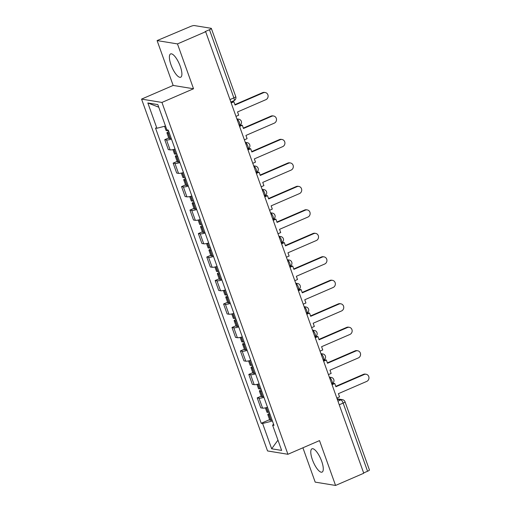 <?xml version="1.0" encoding="UTF-8"?>
<svg xmlns="http://www.w3.org/2000/svg" width="511" height="511" viewBox="0 0 511 511"><rect width="100%" height="100%" fill="white"/><g stroke="black" fill="none" stroke-linecap="round" stroke-linejoin="round"><path stroke-width="0.77" d="M321.662 461.216A12.698 4.031 -113.4 0 0 311.985 448.805A12.698 4.031 -113.4 0 0 312.393 459.702A12.698 4.031 -113.4 0 0 322.071 472.113A12.698 4.031 -113.4 0 0 321.662 461.216M180.274 66.334A12.698 4.031 -113.4 0 0 170.597 53.923A12.698 4.031 -113.4 0 0 171.006 64.82A12.698 4.031 -113.4 0 0 180.683 77.231A12.698 4.031 -113.4 0 0 180.274 66.334M302.902 447.796L315.191 482.122L335.567 485.45L363.755 473.25L205.665 31.714L177.477 43.914L157.101 40.586L173.159 85.433L141.566 99.102L267.547 450.945L287.923 454.279L161.942 102.436L193.535 88.761L177.477 43.914M157.101 40.586L190.277 26.585A3.258 0.62 -19.7 0 1 194.295 25.55L211.107 28.297A3.258 0.62 -19.7 0 1 211.343 28.424L235.75 96.598A3.258 0.62 160.3 0 1 233.872 97.888L209.465 29.715A3.258 0.62 -19.7 0 0 211.343 28.424M335.567 485.45L319.509 440.603L287.923 454.279M339.24 404.769L343.149 403.083A3.258 0.62 160.3 0 0 345.027 401.787L369.434 469.96A3.258 0.62 160.3 0 1 367.556 471.251L343.149 403.083A3.258 1.035 -113.4 0 0 340.882 399.877L337.279 399.289M363.647 472.943L367.556 471.251M209.465 29.715L205.071 31.618L205.665 31.714M171.504 139.139A7.486 1.418 160.3 0 1 166.554 139.957L164.74 139.663L168.298 149.595L170.106 149.889A7.486 1.418 -19.7 0 0 175.062 149.071M168.732 137.932L164.74 139.663M179.91 162.613A7.486 1.418 160.3 0 1 174.96 163.431L173.146 163.137L176.704 173.069L178.511 173.363A7.486 1.418 -19.7 0 0 183.468 172.546M177.138 161.406L173.146 163.137M188.316 186.093A7.486 1.418 160.3 0 1 183.366 186.911L181.552 186.611L185.11 196.543L186.917 196.844A7.486 1.418 -19.7 0 0 191.874 196.026M185.544 184.886L181.552 186.611M196.722 209.567A7.486 1.418 160.3 0 1 191.766 210.385L189.958 210.091L193.516 220.024L195.323 220.318A7.486 1.418 -19.7 0 0 200.28 219.5M193.95 208.36L189.958 210.091M205.128 233.042A7.486 1.418 160.3 0 1 200.171 233.859L198.364 233.565L201.922 243.498L203.729 243.792A7.486 1.418 -19.7 0 0 208.686 242.974M202.356 231.834L198.364 233.565M213.534 256.522A7.486 1.418 160.3 0 1 208.577 257.34L206.77 257.039L210.328 266.972L212.135 267.272A7.486 1.418 -19.7 0 0 217.092 266.455M210.762 255.315L206.77 257.039M221.94 279.996A7.486 1.418 160.3 0 1 216.983 280.814L215.176 280.52L218.727 290.452L220.541 290.746A7.486 1.418 -19.7 0 0 225.498 289.929M219.168 278.789L215.176 280.52M230.346 303.47A7.486 1.418 160.3 0 1 225.389 304.288L223.582 303.994L227.133 313.926L228.947 314.22A7.486 1.418 -19.7 0 0 233.904 313.403M227.574 302.263L223.582 303.994M238.752 326.951A7.486 1.418 160.3 0 1 233.795 327.768L231.988 327.468L235.539 337.401L237.353 337.701A7.486 1.418 -19.7 0 0 242.31 336.883M235.98 325.743L231.988 327.468M247.158 350.425A7.486 1.418 160.3 0 1 242.201 351.242L240.394 350.948L243.945 360.881L245.759 361.175A7.486 1.418 -19.7 0 0 250.716 360.357M244.386 349.217L240.394 350.948M255.564 373.899A7.486 1.418 160.3 0 1 250.607 374.716L248.8 374.422L252.351 384.355L254.165 384.649A7.486 1.418 -19.7 0 0 259.115 383.831M252.792 372.691L248.8 374.422M263.97 397.379A7.486 1.418 160.3 0 1 259.013 398.197L257.205 397.897L260.757 407.829L262.571 408.129A7.486 1.418 -19.7 0 0 267.521 407.312M261.198 396.172L257.205 397.897M165.5 126.038L156.896 128.248L147.845 102.966L157.822 104.595L166.873 129.877L168.272 130.107L273.985 425.363L272.593 425.133L281.644 450.415L271.667 448.786L262.616 423.504L272.42 420.987M156.896 128.248L155.497 128.018L261.217 423.274L262.616 423.504M141.566 99.102L161.942 102.436M173.159 85.433L193.535 88.761M269.604 419.646L261.217 423.274M273.596 424.271L272.593 425.133M147.845 102.966L158.755 107.195M277.965 440.137L271.667 448.786M263.376 92.766L262.603 92.638A3.743 3.481 -80.7 0 1 264.449 92.408L265.222 92.529A3.743 3.481 99.3 0 0 263.376 92.766L235.047 105.03L233.885 101.791L233.112 101.67L231.036 102.564M235.973 116.361L238.682 115.186L237.526 111.954L265.854 99.69A3.743 3.481 99.3 0 0 265.222 92.529M168.394 130.446A12.373 2.344 160.3 0 1 167.308 130.605L167.154 130.624A4.114 0.779 160.3 0 1 166.069 130.477L164.561 126.281M168.771 131.499A4.114 0.779 -19.7 0 0 166.931 132.886A4.114 0.779 -19.7 0 0 168.017 133.032L168.17 133.013A12.373 2.344 -19.7 0 0 169.256 132.847M166.931 132.886L168.892 138.379A4.114 0.779 -19.7 0 0 169.984 138.526L170.137 138.507A12.373 2.344 -19.7 0 0 171.217 138.34M231.176 102.966L233.885 101.791M262.603 92.638L234.9 104.627M271.782 116.24L271.009 116.118A3.743 3.481 -80.7 0 1 272.855 115.882L273.628 116.01A3.743 3.481 99.3 0 0 271.782 116.24L243.453 128.504L242.291 125.272L241.518 125.144L239.442 126.045M244.379 139.835L247.088 138.66L245.932 135.428L274.26 123.164A3.743 3.481 99.3 0 0 273.628 116.01M176.8 153.92A12.373 2.344 160.3 0 1 175.714 154.079L175.56 154.098A4.114 0.779 160.3 0 1 174.475 153.958L172.922 149.621M177.176 154.974A4.114 0.779 -19.7 0 0 175.337 156.366A4.114 0.779 -19.7 0 0 176.423 156.507L176.576 156.487A12.373 2.344 -19.7 0 0 177.662 156.328M175.337 156.366L177.298 161.859A4.114 0.779 -19.7 0 0 178.39 162L178.543 161.981A12.373 2.344 -19.7 0 0 179.623 161.821M239.582 126.441L242.291 125.272M271.009 116.118L243.306 128.108M280.188 139.72L279.415 139.592A3.743 3.481 -80.7 0 1 281.261 139.356L282.034 139.484A3.743 3.481 99.3 0 0 280.188 139.72L251.859 151.978L250.697 148.746L249.924 148.618L247.848 149.519M252.785 163.309L255.494 162.14L254.337 158.902L282.666 146.644A3.743 3.481 99.3 0 0 282.034 139.484M185.206 177.394A12.373 2.344 160.3 0 1 184.12 177.56L183.966 177.579A4.114 0.779 160.3 0 1 182.874 177.432L181.322 173.095M185.582 178.448A4.114 0.779 -19.7 0 0 183.736 179.84A4.114 0.779 -19.7 0 0 184.829 179.987L184.982 179.968A12.373 2.344 -19.7 0 0 186.068 179.802M183.736 179.84L185.704 185.333A4.114 0.779 -19.7 0 0 186.796 185.48L186.949 185.461A12.373 2.344 -19.7 0 0 188.029 185.295M247.988 149.921L250.697 148.746M279.415 139.592L251.712 151.582M288.594 163.194L287.821 163.066A3.743 3.481 -80.7 0 1 289.667 162.837L290.44 162.964A3.743 3.481 99.3 0 0 288.594 163.194L260.265 175.458L259.103 172.22L258.33 172.098L256.254 172.993M261.191 186.79L263.9 185.614L262.743 182.382L291.072 170.118A3.743 3.481 99.3 0 0 290.44 162.964M193.612 200.874A12.373 2.344 160.3 0 1 192.526 201.034L192.372 201.053A4.114 0.779 160.3 0 1 191.28 200.906L189.728 196.575M193.988 201.928A4.114 0.779 -19.7 0 0 192.142 203.314A4.114 0.779 -19.7 0 0 193.235 203.461L193.388 203.442A12.373 2.344 -19.7 0 0 194.467 203.276M192.142 203.314L194.11 208.807A4.114 0.779 -19.7 0 0 195.202 208.954L195.355 208.935A12.373 2.344 -19.7 0 0 196.435 208.769M256.394 173.395L259.103 172.22M287.821 163.066L260.118 175.056M297 186.668L296.227 186.547A3.743 3.481 -80.7 0 1 298.073 186.311L298.846 186.438A3.743 3.481 99.3 0 0 297 186.668L268.671 198.932L267.509 195.7L266.736 195.572L264.66 196.473M269.597 210.264L272.306 209.088L271.149 205.856L299.478 193.592A3.743 3.481 99.3 0 0 298.846 186.438M202.011 224.348A12.373 2.344 160.3 0 1 200.932 224.508L200.778 224.527A4.114 0.779 160.3 0 1 199.686 224.386L198.134 220.049M202.394 225.402A4.114 0.779 -19.7 0 0 200.548 226.795A4.114 0.779 -19.7 0 0 201.641 226.935L201.794 226.916A12.373 2.344 -19.7 0 0 202.873 226.756M200.548 226.795L202.516 232.288A4.114 0.779 -19.7 0 0 203.608 232.428L203.761 232.409A12.373 2.344 -19.7 0 0 204.841 232.25M264.8 196.869L267.509 195.7M296.227 186.547L268.524 198.536M305.406 210.149L304.633 210.021A3.743 3.481 -80.7 0 1 306.479 209.785L307.252 209.912A3.743 3.481 99.3 0 0 305.406 210.149L277.071 222.413L275.914 219.174L275.142 219.047L273.066 219.947M278.003 233.738L280.711 232.569L279.555 229.33L307.884 217.073A3.743 3.481 99.3 0 0 307.252 209.912M210.417 247.822A12.373 2.344 160.3 0 1 209.338 247.988L209.184 248.007A4.114 0.779 160.3 0 1 208.092 247.861L206.54 243.523M210.8 248.876A4.114 0.779 -19.7 0 0 208.954 250.269A4.114 0.779 -19.7 0 0 210.047 250.416L210.2 250.396A12.373 2.344 -19.7 0 0 211.279 250.23M208.954 250.269L210.922 255.762A4.114 0.779 -19.7 0 0 212.014 255.909L212.167 255.89A12.373 2.344 -19.7 0 0 213.247 255.724M273.206 220.35L275.914 219.174M304.633 210.021L276.93 222.01M313.811 233.623L313.039 233.495A3.743 3.481 -80.7 0 1 314.885 233.265L315.657 233.393A3.743 3.481 99.3 0 0 313.811 233.623L285.477 245.887L284.32 242.648L283.548 242.527L281.472 243.421M286.409 257.218L289.117 256.043L287.955 252.811L316.29 240.547A3.743 3.481 99.3 0 0 315.657 233.393M218.823 271.303A12.373 2.344 160.3 0 1 217.743 271.462L217.59 271.482A4.114 0.779 160.3 0 1 216.498 271.335L214.946 267.004M219.2 272.357A4.114 0.779 -19.7 0 0 217.36 273.743A4.114 0.779 -19.7 0 0 218.453 273.89L218.606 273.87A12.373 2.344 -19.7 0 0 219.685 273.711M217.36 273.743L219.328 279.236A4.114 0.779 -19.7 0 0 220.42 279.383L220.573 279.364A12.373 2.344 -19.7 0 0 221.653 279.198M281.612 243.824L284.32 242.648M313.039 233.495L285.336 245.484M322.217 257.097L321.445 256.976A3.743 3.481 -80.7 0 1 323.291 256.739L324.063 256.867A3.743 3.481 99.3 0 0 322.217 257.097L293.882 269.361L292.726 266.129L291.953 266.001L289.878 266.902M294.815 280.692L297.523 279.517L296.361 276.285L324.696 264.021A3.743 3.481 99.3 0 0 324.063 256.867M227.229 294.777A12.373 2.344 160.3 0 1 226.149 294.936L225.996 294.956A4.114 0.779 160.3 0 1 224.904 294.815L223.352 290.478M227.606 295.831A4.114 0.779 -19.7 0 0 225.766 297.223A4.114 0.779 -19.7 0 0 226.858 297.364L227.012 297.345A12.373 2.344 -19.7 0 0 228.091 297.185M225.766 297.223L227.734 302.716A4.114 0.779 -19.7 0 0 228.826 302.857L228.979 302.838A12.373 2.344 -19.7 0 0 230.059 302.678M290.018 267.298L292.726 266.129M321.445 256.976L293.742 268.965M330.623 280.577L329.851 280.45A3.743 3.481 -80.7 0 1 331.696 280.213L332.469 280.341A3.743 3.481 99.3 0 0 330.623 280.577L302.288 292.841L301.132 289.603L300.359 289.475L298.283 290.376M303.221 304.166L305.929 302.997L304.767 299.759L333.102 287.501A3.743 3.481 99.3 0 0 332.469 280.341M235.635 318.251A12.373 2.344 160.3 0 1 234.555 318.417L234.402 318.436A4.114 0.779 160.3 0 1 233.31 318.289L231.758 313.952M236.012 319.305A4.114 0.779 -19.7 0 0 234.172 320.697A4.114 0.779 -19.7 0 0 235.264 320.844L235.418 320.825A12.373 2.344 -19.7 0 0 236.497 320.659M234.172 320.697L236.139 326.19A4.114 0.779 -19.7 0 0 237.232 326.337L237.385 326.318A12.373 2.344 -19.7 0 0 238.465 326.152M298.424 290.778L301.132 289.603M329.851 280.45L302.148 292.439M339.029 304.051L338.256 303.924A3.743 3.481 -80.7 0 1 340.102 303.694L340.869 303.821A3.743 3.481 99.3 0 0 339.029 304.051L310.694 316.315L309.538 313.077L308.765 312.956L306.689 313.85M311.627 327.647L314.335 326.472L313.173 323.239L341.508 310.975A3.743 3.481 99.3 0 0 340.869 303.821M244.041 341.731A12.373 2.344 160.3 0 1 242.961 341.891L242.808 341.91A4.114 0.779 160.3 0 1 241.716 341.763L240.164 337.432M244.418 342.785A4.114 0.779 -19.7 0 0 242.578 344.171A4.114 0.779 -19.7 0 0 243.67 344.318L243.824 344.299A12.373 2.344 -19.7 0 0 244.903 344.139M242.578 344.171L244.545 349.665A4.114 0.779 -19.7 0 0 245.638 349.811L245.791 349.792A12.373 2.344 -19.7 0 0 246.87 349.626M306.83 314.252L309.538 313.077M338.256 303.924L310.554 315.913M347.435 327.532L346.662 327.404A3.743 3.481 -80.7 0 1 348.508 327.168L349.275 327.296A3.743 3.481 99.3 0 0 347.435 327.532L319.1 339.789L317.944 336.557L317.171 336.43L315.089 337.33M320.033 351.121L322.741 349.952L321.579 346.714L349.914 334.45A3.743 3.481 99.3 0 0 349.275 327.296M252.447 365.205A12.373 2.344 160.3 0 1 251.367 365.365L251.214 365.384A4.114 0.779 160.3 0 1 250.122 365.244L248.57 360.907M252.824 366.259A4.114 0.779 -19.7 0 0 250.984 367.652A4.114 0.779 -19.7 0 0 252.076 367.792L252.23 367.773A12.373 2.344 -19.7 0 0 253.309 367.613M250.984 367.652L252.951 373.145A4.114 0.779 -19.7 0 0 254.044 373.286L254.197 373.266A12.373 2.344 -19.7 0 0 255.276 373.107M315.236 337.726L317.944 336.557M346.662 327.404L318.96 339.393M355.841 351.006L355.068 350.878A3.743 3.481 -80.7 0 1 356.914 350.642L357.681 350.77A3.743 3.481 99.3 0 0 355.841 351.006L327.506 363.27L326.35 360.031L325.577 359.904L323.495 360.804M328.439 374.595L331.147 373.426L329.985 370.188L358.32 357.93A3.743 3.481 99.3 0 0 357.681 350.77M260.853 388.679A12.373 2.344 160.3 0 1 259.773 388.845L259.62 388.865A4.114 0.779 160.3 0 1 258.528 388.718L256.976 384.387M261.23 389.733A4.114 0.779 -19.7 0 0 259.39 391.126A4.114 0.779 -19.7 0 0 260.482 391.273L260.636 391.254A12.373 2.344 -19.7 0 0 261.715 391.087M259.39 391.126L261.357 396.619A4.114 0.779 -19.7 0 0 262.45 396.766L262.603 396.747A12.373 2.344 -19.7 0 0 263.682 396.581M323.642 361.207L326.35 360.031M355.068 350.878L327.366 362.867M364.247 374.48L363.474 374.352A3.743 3.481 -80.7 0 1 365.314 374.122L366.087 374.25A3.743 3.481 99.3 0 0 364.247 374.48L335.912 386.744L334.756 383.505L333.983 383.384L331.901 384.285M336.845 398.075L339.553 396.9L338.391 393.668L366.726 381.404A3.743 3.481 99.3 0 0 366.087 374.25M269.259 412.16A12.373 2.344 160.3 0 1 268.179 412.32L268.026 412.339A4.114 0.779 160.3 0 1 266.934 412.198L265.381 407.861M269.636 413.214A4.114 0.779 -19.7 0 0 267.796 414.6A4.114 0.779 -19.7 0 0 268.888 414.747L269.041 414.728A12.373 2.344 -19.7 0 0 270.121 414.568M267.796 414.6L269.763 420.093A4.114 0.779 -19.7 0 0 270.856 420.24L271.009 420.221A12.373 2.344 -19.7 0 0 272.088 420.055M332.048 384.681L334.756 383.505M363.474 374.352L335.772 386.348M331.716 383.755L332.016 383.627A3.258 1.035 -113.4 0 0 331.907 380.829A3.258 1.035 -113.4 0 0 329.64 377.629L329.512 377.603M329.538 377.674L329.64 377.629A3.258 3.028 -80.7 0 1 331.243 377.425L329.333 377.112M323.31 360.274L323.61 360.146A3.258 1.035 -113.4 0 0 323.501 357.355A3.258 1.035 -113.4 0 0 321.234 354.149L321.106 354.129M321.132 354.193L321.234 354.149A3.258 3.028 -80.7 0 1 322.837 353.944L320.927 353.638M314.904 336.8L315.204 336.672A3.258 1.035 -113.4 0 0 315.095 333.875A3.258 1.035 -113.4 0 0 312.828 330.674L312.7 330.655M312.726 330.719L312.828 330.674A3.258 3.028 -80.7 0 1 314.431 330.47L312.521 330.157M306.498 313.326L306.798 313.198A3.258 1.035 -113.4 0 0 306.689 310.401A3.258 1.035 -113.4 0 0 304.428 307.2L304.294 307.175M304.32 307.245L304.428 307.2A3.258 3.028 -80.7 0 1 306.025 306.996L304.122 306.683M298.092 289.846L298.392 289.718A3.258 1.035 -113.4 0 0 298.283 286.927A3.258 1.035 -113.4 0 0 296.022 283.72L295.888 283.701M295.914 283.765L296.022 283.72A3.258 3.028 -80.7 0 1 297.619 283.516L295.716 283.203M289.686 266.372L289.986 266.244A3.258 1.035 -113.4 0 0 289.878 263.446A3.258 1.035 -113.4 0 0 287.616 260.246L287.482 260.227M287.508 260.291L287.616 260.246A3.258 3.028 -80.7 0 1 289.22 260.042L287.31 259.729M281.28 242.897L281.58 242.763A3.258 1.035 -113.4 0 0 281.472 239.972A3.258 1.035 -113.4 0 0 279.21 236.772L279.076 236.746M279.102 236.817L279.21 236.772A3.258 3.028 -80.7 0 1 280.814 236.567L278.904 236.254M272.874 219.417L273.174 219.289A3.258 1.035 -113.4 0 0 273.066 216.498A3.258 1.035 -113.4 0 0 270.804 213.291L270.67 213.272M270.696 213.336L270.804 213.291A3.258 3.028 -80.7 0 1 272.408 213.087L270.498 212.774M264.468 195.943L264.768 195.815A3.258 1.035 -113.4 0 0 264.66 193.017A3.258 1.035 -113.4 0 0 262.399 189.817L262.264 189.798M262.29 189.862L262.399 189.817A3.258 3.028 -80.7 0 1 264.002 189.613L262.092 189.3M256.062 172.469L256.362 172.335A3.258 1.035 -113.4 0 0 256.254 169.543A3.258 1.035 -113.4 0 0 253.993 166.337L253.858 166.318M253.884 166.388L253.993 166.337A3.258 3.028 -80.7 0 1 255.596 166.139L253.686 165.826M247.656 148.988L247.956 148.861A3.258 1.035 -113.4 0 0 247.848 146.069A3.258 1.035 -113.4 0 0 245.587 142.863L245.452 142.844M245.478 142.908L245.587 142.863A3.258 3.028 -80.7 0 1 247.19 142.658L245.28 142.345M239.25 125.514L239.55 125.387A3.258 1.035 -113.4 0 0 239.448 122.589A3.258 1.035 -113.4 0 0 237.181 119.389L237.053 119.363M237.072 119.433L237.181 119.389A3.258 3.028 -80.7 0 1 238.784 119.184L236.874 118.871M337.943 401.148L340.882 399.877A3.258 3.028 99.3 0 1 342.485 399.672L337.1 398.791M254.165 384.649L250.607 374.716M245.759 361.175L242.201 351.242M237.353 337.701L233.795 327.768M228.947 314.22L225.389 304.288M220.541 290.746L216.983 280.814M212.135 267.272L208.577 257.34M203.729 243.792L200.171 233.859M195.323 220.318L191.766 210.385M186.917 196.844L183.366 186.911M178.511 173.363L174.96 163.431M170.106 149.889L166.554 139.957M262.571 408.129L259.013 398.197M230.844 102.04L233.981 100.68A3.258 1.035 -113.4 0 0 233.872 97.888L229.963 99.581M167.308 130.605L167.059 129.909M167.154 130.624L166.893 129.877M169.984 138.526L168.017 133.032M170.137 138.507L168.17 133.013M175.714 154.079L174.027 149.359M175.56 154.098L173.881 149.397M178.39 162L176.423 156.507M178.543 161.981L176.576 156.487M184.12 177.56L182.433 172.833M183.966 177.579L182.286 172.871M186.796 185.48L184.829 179.987M186.949 185.461L184.982 179.968M192.526 201.034L190.839 196.313M192.372 201.053L190.692 196.352M195.202 208.954L193.235 203.461M195.355 208.935L193.388 203.442M200.932 224.508L199.245 219.787M200.778 224.527L199.092 219.826M203.608 232.428L201.641 226.935M203.761 232.409L201.794 226.916M209.338 247.988L207.651 243.262M209.184 248.007L207.498 243.3M212.014 255.909L210.047 250.416M212.167 255.89L210.2 250.396M217.743 271.462L216.051 266.742M217.59 271.482L215.904 266.78M220.42 279.383L218.453 273.89M220.573 279.364L218.606 273.87M226.149 294.936L224.457 290.216M225.996 294.956L224.31 290.254M228.826 302.857L226.858 297.364M228.979 302.838L227.012 297.345M234.555 318.417L232.863 313.69M234.402 318.436L232.716 313.728M237.232 326.337L235.264 320.844M237.385 326.318L235.418 320.825M242.961 341.891L241.269 337.171M242.808 341.91L241.122 337.209M245.638 349.811L243.67 344.318M245.791 349.792L243.824 344.299M251.367 365.365L249.675 360.645M251.214 365.384L249.528 360.683M254.044 373.286L252.076 367.792M254.197 373.266L252.23 367.773M259.773 388.845L258.081 384.119M259.62 388.865L257.934 384.157M262.45 396.766L260.482 391.273M262.603 396.747L260.636 391.254M268.179 412.32L266.487 407.599M268.026 412.339L266.34 407.637M270.856 420.24L268.888 414.747M271.009 420.221L269.041 414.728M239.55 125.387A3.258 3.258 0 0 0 238.784 119.184M247.956 148.861A3.258 3.258 0 0 0 247.19 142.658M256.362 172.335A3.258 3.258 0 0 0 255.596 166.139M264.768 195.815A3.258 3.258 0 0 0 264.002 189.613M273.174 219.289A3.258 3.258 0 0 0 272.408 213.087M281.58 242.763A3.258 3.258 0 0 0 280.814 236.567M289.986 266.244A3.258 3.258 0 0 0 289.22 260.042M298.392 289.718A3.258 3.258 0 0 0 297.619 283.516M306.798 313.198A3.258 3.258 0 0 0 306.025 306.996M315.204 336.672A3.258 3.258 0 0 0 314.431 330.47M323.61 360.146A3.258 3.258 0 0 0 322.837 353.944M332.016 383.627A3.258 3.258 0 0 0 331.243 377.425M345.027 401.787A3.258 3.258 0 0 0 342.485 399.672M233.981 100.68A3.258 3.258 0 0 0 235.75 96.598"/></g></svg>
